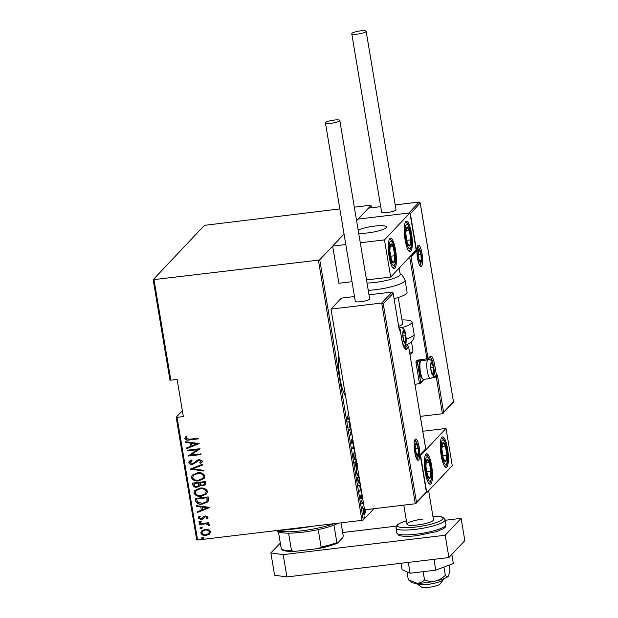 <?xml version="1.0" encoding="UTF-8"?>
<svg xmlns="http://www.w3.org/2000/svg" width="618" height="618" viewBox="0 0 618 618"><rect width="100%" height="100%" fill="white"/><g stroke="black" fill="none" stroke-linecap="round" stroke-linejoin="round"><path stroke-width="0.93" d="M338.819 355.798A25.902 6.126 83.2 0 0 340.008 378.332A25.902 6.126 83.2 0 0 345.578 396.215M197.575 540.008L196.702 539.893L176.176 417.227L177.049 417.351L197.575 540.008L361.939 520.341L318.394 260.155L319.745 259.769L344.041 234.013L332.646 246.095L338.865 283.26L352.013 281.692M182.349 410.684L176.176 417.227M365.13 509.757L365.261 512.801L364.319 514.57M363.948 514.454L364.666 514.369C364.156 515.072 363.639 514.446 363.121 512.476C362.921 510.159 363.106 508.792 363.662 508.359L364.52 508.39L363.662 508.359M363.384 502.627L361.731 503.933L361.615 503.268L363.214 501.577M362.511 495.798L362.109 495.288L361.298 498.796M361.09 498.726L361.499 498.68L360.634 497.614L360.634 495.675L361.375 498.023L362.04 494.578M360.541 498.17L361.375 498.023M360.024 482.527L359.792 482.812C359.112 483.902 358.44 483.067 357.776 480.31L357.374 477.915L358.965 476.223M359.444 482.334L359.058 482.897L359.792 482.812L359.243 483.137M357.544 464.18L356.81 463.948L356.354 466.235C355.953 466.791 355.551 466.25 355.157 464.636L354.809 462.565L356.401 460.881M354.4 448.946L352.461 448.56L353.735 444.96M353.859 445.694L353.017 448.073L354.284 448.22M351.016 428.691L349.425 430.375L349.309 429.711L350.9 428.019M351.379 430.9L350.761 434.253L351.766 433.195M351.881 433.859L350.259 435.396L351.24 430.066M349.255 418.185L348.567 418.911C348.173 419.784 347.749 419.529 347.293 418.147L347.301 415.937L347.586 417.892L348.482 418.216L349.147 417.513M349.155 417.59L347.957 419.367M347.262 418.68L348.482 418.216M319.745 259.769L363.284 519.954L373.898 508.707M371.41 207.764L371.016 205.415L370.151 205.292L354.33 207.184M409.95 212.886L384.473 239.892L390.692 277.057L416.169 250.051L409.95 212.886L358.123 219.089L356.594 220.703L371.016 205.415M350.306 424.45L349.031 428.042L348.907 427.316L349.626 425.3L349.077 422.055L348.011 421.932L347.888 421.206L349.796 421.422M353.025 440.688L352.422 443.5L351.302 442.117L351.518 439.151L351.588 441.824L352.314 442.828L352.824 439.522M351.433 442.998L352.314 442.828M356.146 459.352L355.953 459.591C355.257 460.588 354.547 459.777 353.82 457.15C353.573 454.006 353.836 452.16 354.601 451.596L354.817 451.41M355.589 459.112L355.211 459.676L355.953 459.591L355.42 459.9M358.71 474.694L358.517 474.933C357.822 475.93 357.111 475.118 356.385 472.5C356.138 469.356 356.401 467.502 357.165 466.945L357.382 466.76M358.154 474.462L357.776 475.026L358.517 474.933L357.992 475.242M360.997 488.328L359.722 491.92L359.599 491.194L360.309 489.178L359.769 485.933L358.695 485.81L358.579 485.084L360.487 485.3M361.399 500.557L361.623 501.886L361.275 501.468L361.399 500.557L361.739 500.974L361.252 501.036M361.46 501.909L361.275 501.468M362.426 506.729L362.65 508.058L362.426 506.729L362.774 507.146L362.287 507.208M362.496 508.081L362.31 507.641M364.102 516.733L364.326 518.069L364.102 516.733L364.45 517.158L363.963 517.212M364.172 518.085L363.987 517.645M339.838 208.923L204.434 225.346L153.164 279.699L318.394 260.155M154.036 279.823L170.831 380.178L169.958 380.062L153.164 279.699M208.621 529.804L210.56 531.828L209.371 534.215L206.142 535.412C203.677 535.852 201.885 535.049 200.765 533.002L201.398 531.071L205.13 529.41L208.621 529.804M209.904 533.743L206.142 535.412M199.39 523.801L208.861 522.666L208.969 523.338L207.578 523.5L209.394 524.829L209.178 525.524L205.956 523.84L199.506 524.473L199.39 523.801M206.118 518.432L206.937 517.251L205.531 516.602L202.712 519.043L201.29 519.491L198.278 518.131L199.282 516.331L200.232 516.687L199.436 517.977L201.128 518.834L203.955 516.378L205.369 515.945L208.104 517.135L207.007 518.811L206.118 518.432L206.69 517.93M198.764 516.756L199.282 516.331M195.551 500.843L195.149 498.448L208.104 496.903L208.312 500.966L207.656 501.963L202.526 504.033C199.166 504.759 196.841 503.693 195.551 500.843L195.334 498.432M192.584 483.106L205.539 481.553L205.377 484.767L202.967 485.779L200.07 485.246L199.56 486.08L197.011 487.169C195.072 487.509 193.712 486.845 192.924 485.169L192.584 483.106M190.236 469.093L202.634 464.211L202.758 464.937L192.746 468.877L203.662 470.321L203.778 471.047L190.236 469.093M187.192 450.916L187.084 450.252L200.039 448.699L190.692 455.087L200.904 453.867L201.02 454.539L188.057 456.084L197.381 449.695L187.192 450.916L187.269 450.228M189.664 439.22L198.285 438.193L198.393 438.857L189.641 439.908C187.586 440.549 185.979 440.132 184.805 438.641L185.987 436.602L187.053 436.887L186.142 438.541L189.664 439.22M185.439 437.111L185.987 436.602M177.049 417.351L183.337 416.602L177.119 379.429L170.831 380.178M199.174 443.531L186.806 448.583L186.682 447.857L190.653 446.289L190.112 443.044L185.779 442.473L185.663 441.739L199.174 443.531M195.466 461.862L197.204 460.194L199.104 459.529L202.441 461.005L201.986 462.249L200.58 463.268L199.676 462.735L201.097 461.082L199.274 460.186L192.685 464.381C190.923 464.682 189.633 464.095 188.814 462.619L189.324 461.19L191.256 459.954L192.02 460.534L190.143 462.473L192.592 463.709L195.921 461.368M200.873 461.831L201.252 460.912L199.436 460.016L197.351 461.221M197.412 472.832C200.773 472.198 203.283 473.241 204.944 475.96L204.056 478.548L198.811 480.827C195.45 481.461 192.955 480.402 191.333 477.652L192.198 475.134L197.412 472.832M199.977 488.174C203.337 487.54 205.848 488.583 207.509 491.31L206.628 493.89L201.383 496.177C198.023 496.802 195.527 495.744 193.897 493.002L194.77 490.476L199.977 488.174M209.865 507.409L197.497 512.461L197.374 511.735L201.344 510.167L200.804 506.922L196.47 506.351L196.346 505.624L209.865 507.409M201.082 521.731L200.108 522.527L198.919 521.986L199.884 521.19L201.082 521.731L200.935 522.156M201.236 521.561L200.271 522.357L198.919 521.986L199.066 521.561M202.109 527.903L201.144 528.699L199.954 528.158L200.92 527.363L202.109 527.903L201.962 528.328M202.271 527.733L201.306 528.529L199.954 528.158L200.101 527.733M203.786 537.907L202.82 538.703L201.63 538.17L202.596 537.366L203.786 537.907L203.639 538.332M203.948 537.737L202.974 538.533L201.63 538.17L201.777 537.737M363.284 519.954L361.939 520.341M198.37 438.71L189.803 439.738C187.748 440.379 186.134 439.962 184.96 438.479L184.805 438.641M184.96 438.479L185.516 437.026M199.189 443.593L186.806 448.583M186.96 448.413L186.86 447.787M190.112 443.044L190.653 446.289M190.274 442.874L185.779 442.473M185.941 442.303L185.848 441.77M196.694 443.909L191.657 443.052L191.928 445.787L196.694 443.909L191.503 443.222M200.054 448.784L190.692 455.087M200.989 454.392L188.057 456.084M187.354 450.746L197.381 449.695M196.725 461.909L192.847 464.211C191.078 464.512 189.788 463.925 188.977 462.449L188.814 462.619M188.977 462.449L189.409 461.105M191.951 460.48L190.599 461.445M195.543 461.777L196.006 461.275M202.055 462.164L200.58 463.268M200.742 463.098L199.9 462.604M197.845 460.727L197.436 461.136M202.743 464.836L192.746 468.877M203.747 470.854L190.267 469.263M204.133 478.463L198.811 480.827M198.973 480.657C195.612 481.291 193.117 480.232 191.487 477.482L191.333 477.652M191.487 477.482L192.283 475.049M202.874 478.293L203.778 475.984C202.465 473.712 200.433 472.824 197.69 473.326L193.496 475.242M198.702 480.163L202.797 478.371L203.616 476.154C202.302 473.882 200.271 472.994 197.528 473.496L193.411 475.327L192.654 477.467C193.928 479.769 195.945 480.673 198.702 480.163M205.454 484.682L202.967 485.779M203.129 485.609L200.07 485.246M199.637 485.995L197.011 487.169M197.173 486.999C195.234 487.347 193.874 486.675 193.086 484.999L192.924 485.169M193.086 484.999L192.77 483.083M198.641 485.655L199.158 484.736L198.996 482.867L194.183 483.446L194.191 484.605C194.492 486.042 195.396 486.675 196.903 486.505L198.563 485.74L198.841 483.037L194.021 483.616M204.264 484.45L204.481 482.21L200.325 482.712L200.247 483.33C200.533 484.705 201.398 485.3 202.835 485.115L204.195 484.535L204.319 482.38L200.17 482.882M206.706 493.805L201.383 496.177M201.538 496.007C198.177 496.633 195.682 495.574 194.06 492.832L193.897 493.002M194.06 492.832L194.848 490.398M205.446 493.635L206.342 491.333C205.029 489.054 202.998 488.174 200.255 488.676L196.06 490.584M201.275 495.505L205.369 493.72L206.188 491.503C204.875 489.224 202.843 488.344 200.101 488.838L195.976 490.669L195.226 492.809C196.501 495.118 198.517 496.015 201.275 495.505M207.733 501.878L202.526 504.033M202.681 503.863C199.328 504.589 197.003 503.523 195.713 500.68M206.497 501.631L207.177 500.549L207.045 497.56L196.594 498.958L197.443 502.048L202.418 503.369L206.42 501.716L207.022 500.719L206.891 497.729L196.594 498.958M209.873 507.478L197.497 512.461M197.652 512.291L197.551 511.665M200.804 506.922L201.344 510.167M200.966 506.752L196.47 506.351M196.632 506.181L196.539 505.648M207.385 507.787L202.349 506.938L202.619 509.665L207.385 507.787L202.186 507.1M207.702 518.185L207.007 518.811M207.169 518.641L206.319 518.286M206.281 518.27L206.937 517.251M207.1 517.088L205.531 516.602M205.686 516.432L204.025 517.675M203.399 518.463L202.712 519.043M202.866 518.881L201.29 519.491M201.453 519.321L198.278 518.131M198.432 517.961L198.849 516.671M202.163 518.355L202.828 517.529M202.99 517.366L203.422 516.795M208.946 523.191L207.578 523.5M209.286 525.346L208.104 525.261M208.366 524.682L205.956 523.84M206.118 523.67L199.506 524.473M199.66 524.303L199.575 523.778M209.981 533.658L209.533 534.045M206.296 535.242C203.832 535.682 202.04 534.879 200.92 532.832L200.765 533.002M200.92 532.832L201.476 530.993M208.938 533.38L209.556 531.797C208.675 530.213 207.293 529.58 205.4 529.912L202.549 531.21M206.018 534.748L208.861 533.465L209.402 531.959C208.521 530.375 207.13 529.75 205.238 530.082L202.465 531.295L201.924 532.855C202.766 534.446 204.133 535.08 206.018 534.748M347.919 421.383L349.827 421.6M349.525 424.697L350.182 423.724M349.093 422.133L349.85 424.659M349.919 422.148L349.425 422.094M351.781 433.272L350.383 434.755M349.325 429.788L350.924 428.135M351.379 439.699L351.773 439.653M351.99 442.928L351.796 443.43M352.615 448.12L353.017 448.073M352.592 448.197L354.307 448.39M354.5 459.236L356.03 458.672M355.126 452.021L354.222 452.16M353.774 456.856L354.099 456.818C354.686 459.035 355.273 459.73 355.837 458.919M354.145 452.33L354.709 452.26C354.091 452.731 353.89 454.253 354.099 456.818M355.937 465.671L355.713 466.196M355.041 463.956L356.238 465.563L356.316 462.279L355.504 461.924L354.817 462.643M356.516 463.701L357.274 463.608M356.416 460.958L355.829 461.885M355.79 461.623L356.509 461.53M355.35 465.74L356.238 465.563M354.879 462.975L355.373 463.917M356.238 461.831L355.203 462.936M357.065 474.578L358.602 474.014M357.691 467.37L356.795 467.502M356.339 472.206L356.663 472.167C357.258 474.377 357.837 475.08 358.409 474.269M356.717 467.671L357.281 467.61C356.663 468.073 356.455 469.595 356.663 472.167M358.363 482.473L359.908 481.847M358.981 476.3L357.389 477.992M359.081 476.895L357.776 478.278L358.37 481.329L359.684 482.14M358.602 485.261L360.518 485.478M360.209 488.575L360.873 487.602M359.784 486.011L360.541 488.537M360.611 486.026L360.116 485.972M361.692 495.335L362.109 495.288M361.043 498.108L361.769 498.069M361.028 498.162L360.757 498.765M361.244 494.717L362.024 495.644M363.029 501.862L362.727 502.179L363.299 502.11M362.727 502.179L363.314 503.33M362.472 502.681L363.137 502.604M362.395 502.689L361.63 503.338M362.921 508.452L364.357 508.413M363.778 508.483L363.369 512.214C363.77 513.743 364.164 514.238 364.558 513.705L364.805 509.796M364.28 513.852L363.94 514.446M363.546 513.944L364.558 513.705M363.268 509.093L363.77 509.031M364.473 509.124L363.299 508.962M312.013 526.32A69.069 13.001 170.5 0 1 293.164 529.093A69.069 13.001 170.5 0 1 275.419 530.692M277.003 530.599A34.538 6.504 -9.5 0 0 301.885 530.785A34.538 6.504 -9.5 0 0 333.882 523.701M338.154 523.191A32.615 6.141 170.5 0 1 333.944 525.099A32.615 6.141 170.5 0 1 318.2 529.611A32.615 6.141 170.5 0 1 302.596 532.222A32.615 6.141 170.5 0 1 288.583 533.149A32.615 6.141 170.5 0 1 278.417 531.75A32.615 6.141 170.5 0 1 277.984 531.495L276.709 530.615M341.066 522.843L343.237 535.821L342.874 537.513L337.598 543.106A31.464 5.925 170.5 0 1 318.772 548.498L294.23 551.434A31.464 5.925 170.5 0 1 282.202 549.85L281.878 549.626M333.944 525.099L336.864 542.573L337.598 543.106M288.583 533.149L291.511 550.623L294.23 551.434M318.772 548.498L321.121 547.077A32.615 6.141 -9.5 0 0 336.864 542.573M318.2 529.611L321.121 547.077M278.417 531.75L281.337 549.217L282.071 549.757L281.337 549.217A32.615 6.141 -9.5 0 0 291.511 550.623M425.246 472.376A15.35 3.631 -96.8 0 1 426.613 453.759A15.35 3.631 -96.8 0 1 431.619 465.624A15.35 3.631 -96.8 0 1 430.259 484.242A15.35 3.631 -96.8 0 1 425.246 472.376M447.54 448.745A15.35 3.631 83.2 0 0 442.534 436.88A15.35 3.631 83.2 0 0 441.175 455.497A15.35 3.631 83.2 0 0 446.181 467.355A15.35 3.631 83.2 0 0 447.54 448.745M446.026 428.467L452.245 465.64L426.768 492.646L420.549 455.474L446.026 428.467L422.805 431.248M426.768 492.646L426.041 492.731M368.112 232.862A15.35 2.889 170.5 0 1 358.679 233.141A15.35 2.889 -9.5 0 0 375.373 231.65A15.35 2.889 -9.5 0 0 386.428 227.169A15.35 2.889 -9.5 0 0 386.435 226.953A15.35 2.889 170.5 0 1 368.112 232.862M358.177 230.143A15.35 2.889 170.5 0 1 374.477 226.111A15.35 2.889 170.5 0 1 386.435 226.953A15.35 2.889 -9.5 0 0 374.979 226.057A15.35 2.889 -9.5 0 0 358.177 230.143M411.464 233.156A15.35 3.631 -96.8 0 1 410.105 251.773A15.35 3.631 -96.8 0 1 405.099 239.908A15.35 3.631 -96.8 0 1 406.459 221.29A15.35 3.631 -96.8 0 1 411.464 233.156M389.17 256.787A15.35 3.631 83.2 0 0 394.184 268.652A15.35 3.631 83.2 0 0 395.543 250.035A15.35 3.631 83.2 0 0 390.53 238.169A15.35 3.631 83.2 0 0 389.17 256.787M390.692 277.057L366.513 279.954M384.473 239.892L360.286 242.781M345.794 244.519L332.646 246.095M416.88 583.276L416.957 583.701A13.434 2.526 -9.5 0 0 417.281 584.141A13.434 2.526 -9.5 0 0 430.615 583.979A13.434 2.526 -9.5 0 0 443.284 579.792A13.434 2.526 -9.5 0 0 443.446 579.46A13.434 2.526 -9.5 0 0 443.446 579.275L443.376 578.842M443.284 579.792L440.163 583.995A9.594 1.808 170.5 0 1 431.117 586.984A9.594 1.808 170.5 0 1 421.592 587.1L417.281 584.141M453.373 402.488L442.426 413.736L420.317 416.377M443.129 413.357L443.593 412.229L453.465 401.77L420.248 203.276L419.189 202.04L395.196 204.913M380.703 206.651L368.475 208.111L358.123 219.089L408.838 213.017L419.189 202.04M424.126 379.29L420.232 383.423L414.956 384.35M452.778 402.758L453.535 401.978L420.225 202.951L410.375 213.743L410.028 213.341M433.241 376.532L435.226 376.292L435.651 377.158A1.151 1.097 -136.7 0 0 436.3 376.825L437.366 375.064L443.593 412.229M410.375 213.743L416.594 250.916L415.914 250.321M420.232 383.423L423.461 379.359M416.594 250.916L411.024 256.825L410.344 256.231M392.067 292.059L393.125 293.295L383.253 303.762L381.715 303.036L392.067 292.059L369 294.825M354.5 296.555L341.352 298.131L331.001 309.1L364.589 509.819L415.304 503.755L381.715 303.036L331.001 309.1M399.328 330.143L393.102 292.971L399.243 329.842M383.253 303.762L416.47 502.249L415.304 503.755M416.47 502.249L426.412 491.998L420.194 455.033M420.194 454.825L426.343 491.781L425.655 492.778M420.124 454.616L425.763 448.915L408.629 346.752M404.635 348.228L407.355 345.879A1.151 1.097 43.3 0 1 408.652 346.86L425.694 448.707L425.006 449.703M403.515 331.294A5.755 1.36 83.2 0 0 403.044 332.677A5.755 1.36 83.2 0 0 402.998 333.087A5.755 1.36 83.2 0 0 403.253 338.139A5.755 1.36 83.2 0 0 403.925 340.897A5.755 1.36 83.2 0 0 404.659 342.333A5.755 1.36 83.2 0 0 405.856 341.066A5.755 1.36 83.2 0 0 405.64 335.605A5.755 1.36 83.2 0 0 404.242 331.41A5.755 1.36 83.2 0 0 403.515 331.294M403.84 340.626L404.659 342.333L405.856 341.066L405.64 335.605L404.242 331.41L403.044 332.677M404.11 341.275L405.856 341.066M402.99 335.922L405.64 335.605M431.333 363.083A5.755 1.36 83.2 0 0 430.862 364.458A5.755 1.36 83.2 0 0 430.808 364.875A5.755 1.36 83.2 0 0 431.07 369.919A5.755 1.36 83.2 0 0 431.743 372.677A5.755 1.36 83.2 0 0 432.476 374.114A5.755 1.36 83.2 0 0 433.674 372.855A5.755 1.36 83.2 0 0 433.457 367.393A5.755 1.36 83.2 0 0 432.052 363.191A5.755 1.36 83.2 0 0 431.333 363.083M431.658 372.407L432.476 374.114L433.674 372.855L433.457 367.393L432.052 363.191L430.862 364.458M419.73 362.063L420.734 360.703A9.594 2.271 83.2 0 0 420.17 370.182A9.594 2.271 83.2 0 0 422.975 379.135L421.638 378.023A8.289 1.962 -96.8 0 1 419.213 370.221A8.289 1.962 -96.8 0 1 419.73 362.063A8.289 1.962 -96.8 0 1 419.815 361.955M422.975 379.135A9.594 2.271 83.2 0 0 423.562 379.359L430.445 378.533A9.594 2.271 -96.8 0 1 427.169 370.205A9.594 2.271 -96.8 0 1 427.749 359.715A9.594 2.271 -96.8 0 1 428.166 359.483L427.857 359.521M431.928 373.056L433.674 372.855M430.808 367.71L433.457 367.393M418.834 250.29A5.755 1.36 83.2 0 0 418.363 251.673A5.755 1.36 83.2 0 0 418.309 252.082A5.755 1.36 83.2 0 0 418.571 257.134A5.755 1.36 83.2 0 0 419.243 259.884A5.755 1.36 83.2 0 0 419.977 261.329A5.755 1.36 83.2 0 0 421.175 260.062A5.755 1.36 83.2 0 0 420.958 254.601A5.755 1.36 83.2 0 0 419.552 250.406A5.755 1.36 83.2 0 0 418.834 250.29M419.159 259.622L419.977 261.329L421.175 260.062L420.958 254.601L419.552 250.406L418.363 251.673M419.429 260.271L421.175 260.062M418.309 254.917L420.958 254.601M416.014 444.087A5.755 1.36 83.2 0 0 415.543 445.47A5.755 1.36 83.2 0 0 415.497 445.879A5.755 1.36 83.2 0 0 415.752 450.931A5.755 1.36 83.2 0 0 416.432 453.682A5.755 1.36 83.2 0 0 417.158 455.126A5.755 1.36 83.2 0 0 418.355 453.859A5.755 1.36 83.2 0 0 418.147 448.398A5.755 1.36 83.2 0 0 416.741 444.203A5.755 1.36 83.2 0 0 416.014 444.087M416.339 453.419L417.158 455.126L418.355 453.859L418.147 448.398L416.741 444.203L415.543 445.47M416.609 454.068L418.355 453.859M415.489 448.714L418.147 448.398M444.574 461.051A9.594 2.271 83.2 0 0 445.802 461.515A9.594 2.271 83.2 0 0 446.876 455.435A9.594 2.271 83.2 0 0 445.431 446.041A9.594 2.271 83.2 0 0 442.913 442.72A9.594 2.271 83.2 0 0 441.839 448.799A9.594 2.271 83.2 0 0 443.284 458.193A9.594 2.271 83.2 0 0 444.574 461.051M444.296 459.885L445.802 461.515L446.876 455.435L445.431 446.041L442.913 442.72L441.839 448.799L443.284 458.193L444.296 459.885M442.751 455.93L446.876 455.435M442.024 446.443L445.431 446.041M408.498 245.462A9.594 2.271 83.2 0 0 409.726 245.925A9.594 2.271 83.2 0 0 410.8 239.846A9.594 2.271 83.2 0 0 409.355 230.452A9.594 2.271 83.2 0 0 406.837 227.138A9.594 2.271 83.2 0 0 405.763 233.218A9.594 2.271 83.2 0 0 407.208 242.611A9.594 2.271 83.2 0 0 408.498 245.462M408.22 244.295L409.726 245.925L410.8 239.846L409.355 230.452L406.837 227.138L405.763 233.218L407.208 242.611L408.22 244.295M406.675 240.34L410.8 239.846M405.949 230.862L409.355 230.452M389.966 246.783A9.594 2.271 83.2 0 0 389.881 251.101A9.594 2.271 83.2 0 0 391.542 260.263A9.594 2.271 83.2 0 0 394.021 262.573A9.594 2.271 83.2 0 0 394.832 255.728A9.594 2.271 83.2 0 0 393.172 246.559A9.594 2.271 83.2 0 0 390.692 244.249A9.594 2.271 83.2 0 0 389.966 246.783M390.035 247.702L389.881 251.101L391.542 260.263L394.021 262.573L394.832 255.728L393.172 246.559L390.692 244.249L390.035 247.702M390.561 256.238L394.832 255.728M390.143 246.922L393.172 246.559M426.041 462.372A9.594 2.271 83.2 0 0 425.956 466.683A9.594 2.271 83.2 0 0 427.617 475.845A9.594 2.271 83.2 0 0 430.097 478.162A9.594 2.271 83.2 0 0 430.916 471.31A9.594 2.271 83.2 0 0 429.247 462.148A9.594 2.271 83.2 0 0 426.775 459.838A9.594 2.271 83.2 0 0 426.041 462.372M426.119 463.291L425.956 466.683L427.617 475.845L430.097 478.162L430.916 471.31L429.247 462.148L426.775 459.838L426.119 463.291M426.636 471.82L430.916 471.31M426.219 462.511L429.247 462.148M367.03 283.044A21.105 3.971 -9.5 0 0 375.002 282.449A21.105 3.971 -9.5 0 0 400.201 274.322L399.151 268.088M394.068 298.726A24.944 4.697 -9.5 0 0 407.092 292.275L405.06 280.132A24.944 4.697 170.5 0 1 375.281 289.734A24.944 4.697 170.5 0 1 368.251 290.344M406.258 339.058A24.944 4.697 -9.5 0 0 409.124 337.984A24.944 4.697 -9.5 0 0 414.099 334.16C414.462 339.043 412.221 340.912 412.33 340.866L410.429 342.727A21.105 3.971 170.5 0 1 407.185 344.465A21.105 3.971 170.5 0 1 405.107 345.253M398.239 297.513L402.604 323.593A15.35 2.889 170.5 0 1 399.545 325.949A15.35 2.889 170.5 0 1 398.68 326.289M401.994 319.946A24.944 4.697 170.5 0 1 412.067 322.017A24.944 4.697 170.5 0 1 407.092 325.841A24.944 4.697 170.5 0 1 401.53 327.764M357.443 34.106A7.292 1.375 -9.5 0 0 366.15 31.302A7.292 1.375 -9.5 0 0 360.472 30.9A7.292 1.375 -9.5 0 0 351.766 33.704A7.292 1.375 -9.5 0 0 357.443 34.106M351.766 33.704L381.623 212.121A7.292 1.375 -9.5 0 0 387.301 212.522A7.292 1.375 -9.5 0 0 396.007 209.718L366.15 31.302M339.668 120.834A7.292 1.375 -9.5 0 0 339.823 120.471A7.292 1.375 -9.5 0 0 333.28 120.186A7.292 1.375 -9.5 0 0 325.601 122.518A7.292 1.375 -9.5 0 0 325.439 122.882A7.292 1.375 -9.5 0 0 331.982 123.167A7.292 1.375 -9.5 0 0 339.668 120.834M325.439 122.882L355.296 301.298A7.292 1.375 -9.5 0 0 361.839 301.584A7.292 1.375 -9.5 0 0 369.525 299.251A7.292 1.375 -9.5 0 0 369.68 298.888L339.823 120.471M445.246 520.256L461.105 518.355L464.836 540.657L448.915 557.544L286.922 576.926L274.601 575.227L270.869 552.925L280.317 543.122M270.869 552.925L283.191 554.624L286.922 576.926M461.105 518.355L445.184 535.242L283.191 554.624M342.689 532.531L396.292 526.119M448.915 557.544L445.184 535.242M428.622 490.677L433.496 519.8A13.434 2.526 170.5 0 1 417.459 524.968A13.434 2.526 170.5 0 1 406.999 524.234A13.434 2.526 170.5 0 1 423.036 519.058M448.498 575.922A19.189 3.615 170.5 0 1 448.475 575.961L449.935 570.437L449.054 565.161M448.475 575.961A19.189 3.615 170.5 0 1 448.212 576.3C447.355 577.011 446.397 576.679 445.339 575.312L443.963 567.077M445.339 575.312C442.534 578.131 439.259 580.047 435.512 581.059C431.727 581.739 428.073 581.368 424.535 579.962L423.145 571.658M424.535 579.962C422.426 582.04 419.916 583.145 417.003 583.276L408.32 579.738L406.999 571.851M408.32 579.738L411.125 582.21A19.189 3.615 170.5 0 0 417.003 583.276A19.189 3.615 170.5 0 0 435.512 581.059A19.189 3.615 170.5 0 0 448.212 576.3M433.952 559.329L435.76 570.151L453.357 563.546L451.835 554.446M435.76 570.151L410.113 573.218L408.305 562.403M410.113 573.218L402.063 569.688L400.989 563.276M361.677 503.291L362.411 503.206M418.023 245.462A10.745 2.542 -96.8 0 1 421.994 253.504A10.745 2.542 -96.8 0 1 421.507 266.273A10.745 2.542 -96.8 0 1 417.536 258.231A10.745 2.542 -96.8 0 1 418.023 245.462M419.954 265.477A9.594 2.271 83.2 0 0 420.209 265.292A9.594 2.271 83.2 0 0 420.951 263.299M419.159 248.366A9.594 2.271 83.2 0 0 417.683 246.482M442.426 413.736L436.254 376.872M419.529 383.801L415.984 362.611L417.328 362.225L420.688 382.303M411.024 256.825L428.065 358.672L417.83 360.116A2.302 2.194 -136.7 0 0 415.984 362.611M417.83 360.116L418.208 361.005L427.092 359.946A1.151 1.151 0 0 0 427.787 359.591A1.151 1.097 -136.7 0 1 427.138 359.915L409.634 256.98M435.543 377.165L432.5 377.528M430.213 356.393A1.151 1.097 -136.7 0 1 429.943 357.312L427.787 359.591A1.151 1.097 -136.7 0 0 428.065 358.672L430.213 356.393A12.661 2.997 -96.8 0 1 434.894 365.871L436.571 375.906L437.366 375.064M427.038 359.931L417.606 361.306A1.151 1.097 43.3 0 1 418.154 360.997M433.581 366.505L433.542 366.258A11.51 2.727 83.2 0 0 429.904 357.351M432.476 377.559L435.597 377.181A1.151 1.151 0 0 0 436.3 376.825A1.151 1.097 -136.7 0 0 436.571 375.906L435.226 376.292L433.774 367.648M418.517 360.974L417.328 362.225A1.151 1.097 43.3 0 1 417.606 361.306M433.542 366.258L434.894 365.871M418.687 460.07A10.745 2.542 -96.8 0 1 414.717 452.028A10.745 2.542 -96.8 0 1 415.211 439.251A10.745 2.542 -96.8 0 1 419.182 447.301A10.745 2.542 -96.8 0 1 418.687 460.07M417.142 459.274A9.594 2.271 83.2 0 0 417.397 459.089A9.594 2.271 83.2 0 0 418.131 457.088M416.347 442.164A9.594 2.271 83.2 0 0 414.863 440.279M404.002 346.281L407.401 345.848A1.151 1.151 0 0 1 408.676 346.806L406.505 349.139A12.661 2.997 -96.8 0 1 401.824 339.661L400.14 329.626L399.344 330.468M404.821 348.413A11.51 2.727 83.2 0 0 405.207 348.158A1.151 1.097 43.3 0 1 406.505 349.139M399.074 328.637A1.151 1.097 43.3 0 1 400.14 329.626L400.17 329.564A1.151 1.151 0 0 0 399.066 328.606M400.116 329.518L401.824 339.661M401.808 339.552L401.847 339.599C403.469 346.188 404.481 349.139 404.883 348.452L404.705 348.436M404.048 346.25L407.463 345.871M403.392 330.553A6.52 1.545 83.2 0 0 403.098 338.309A6.52 1.545 83.2 0 0 405.508 343.191A6.52 1.545 83.2 0 0 405.802 335.435A6.52 1.545 83.2 0 0 403.392 330.553M399.506 328.706A9.594 2.271 -96.8 0 1 399.931 327.934A9.594 2.271 -96.8 0 1 400.348 327.702L398.942 327.872M431.209 362.333A6.52 1.545 83.2 0 0 430.916 370.089A6.52 1.545 83.2 0 0 433.326 374.971A6.52 1.545 83.2 0 0 433.62 367.223A6.52 1.545 83.2 0 0 431.209 362.333M418.71 249.548A6.52 1.545 83.2 0 0 418.409 257.304A6.52 1.545 83.2 0 0 420.827 262.186A6.52 1.545 83.2 0 0 421.121 254.431A6.52 1.545 83.2 0 0 418.71 249.548M415.891 443.345A6.52 1.545 83.2 0 0 415.597 451.094A6.52 1.545 83.2 0 0 418.007 455.984A6.52 1.545 83.2 0 0 418.301 448.228A6.52 1.545 83.2 0 0 415.891 443.345M444.628 463.554A12.283 2.905 83.2 0 0 447.579 456.362A12.283 2.905 83.2 0 0 444.087 440.68A12.283 2.905 83.2 0 0 441.136 447.872A12.283 2.905 83.2 0 0 444.628 463.554M408.552 247.965A12.283 2.905 83.2 0 0 411.503 240.773A12.283 2.905 83.2 0 0 408.011 225.099A12.283 2.905 83.2 0 0 405.06 232.283A12.283 2.905 83.2 0 0 408.552 247.965M389.294 244.929A12.283 2.905 83.2 0 0 391.31 262.179A12.283 2.905 83.2 0 0 395.42 261.893A12.283 2.905 83.2 0 0 393.403 244.643A12.283 2.905 83.2 0 0 389.294 244.929M425.377 460.518A12.283 2.905 83.2 0 0 427.393 477.76A12.283 2.905 83.2 0 0 431.495 477.475A12.283 2.905 83.2 0 0 429.479 460.232A12.283 2.905 83.2 0 0 425.377 460.518M409.765 353.303A21.105 3.971 -9.5 0 0 412.948 350.522L412.175 352.955L409.981 354.601M416.192 534.191A24.944 4.697 -9.5 0 0 445.972 524.589C445.238 527.131 447.339 527.548 436.045 531.704L416.818 535.675C405.308 537.073 399.05 535.86 398.695 535.165L396.771 532.824A24.944 4.697 -9.5 0 0 416.192 534.191M406.42 520.758A23.02 4.334 -9.5 0 0 398.085 526.551A23.02 4.334 -9.5 0 0 415.474 527.077A23.02 4.334 -9.5 0 0 441.159 520.364A23.02 4.334 -9.5 0 0 432.917 516.324M445.972 524.589L445.161 519.761A24.944 4.697 170.5 0 1 415.381 529.363A24.944 4.697 170.5 0 1 395.96 527.988L396.771 532.824M362.194 495.234L361.453 495.327M363.183 502.596L362.442 502.689M406.999 524.234L403.801 505.13M419.792 265.524L420.047 265.562C418.857 264.736 417.845 260.487 417.003 252.824L417.513 246.474M416.98 459.321L415.002 453.357C413.99 445.694 413.967 441.298 414.933 440.178L414.701 440.271M426.258 492.507L416.007 503.369M425.609 449.433L420.24 455.118M403.654 346.459L404.775 345.655C406.281 344.689 406.567 340.804 405.624 334.006C404.945 329.626 403.191 327.525 400.348 327.702M430.445 378.533L432.592 377.436C434.099 376.47 434.377 372.584 433.442 365.794C432.762 361.406 431.001 359.305 428.166 359.483M419.637 265.06L420.564 264.033L421.453 261.283L421.383 255.643L420.147 250.267L418.618 247.741L417.474 246.968M416.826 458.85L417.753 457.83L418.633 455.08L418.564 449.44L417.335 444.056L415.806 441.538L414.655 440.758M445.145 466.907L446.528 465.13L447.247 462.928L447.339 451.828L444.643 440.997L443.57 439.182L441.631 437.559M409.062 251.325L410.452 249.548L411.163 247.339L411.264 236.238L408.568 225.416L407.494 223.592L405.555 221.97M393.141 268.204L394.523 266.428L395.505 262.611L395.319 253.001L392.623 242.256L391.379 240.24L389.626 238.849M429.216 483.786L430.599 482.009L431.58 478.193L431.403 468.583L428.699 457.845L427.455 455.829L425.702 454.439M405.06 280.132L402.241 275.141L400.101 273.751M412.948 350.522L411.488 341.808M414.099 334.16L412.067 322.017M445.161 519.761L443.26 517.428L440.441 516.594L432.909 516.277M406.412 520.711L399.444 523.438L396.995 525.169L395.96 527.988"/></g></svg>
